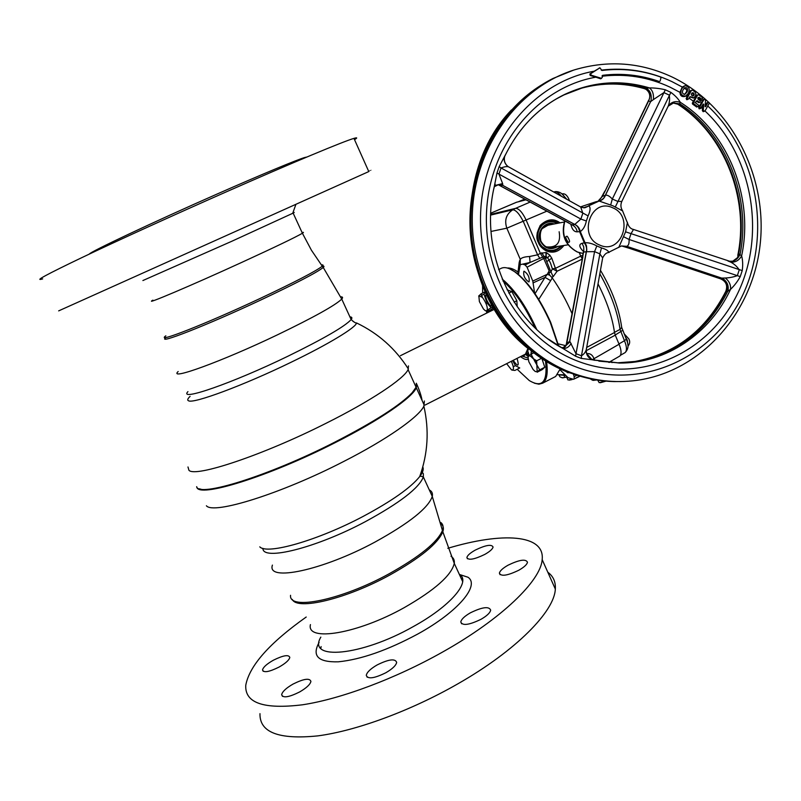 <?xml version="1.0" encoding="UTF-8"?>
<svg xmlns="http://www.w3.org/2000/svg" width="801" height="801" viewBox="0 0 801 801"><rect width="100%" height="100%" fill="white"/><g stroke="black" fill="none" stroke-linecap="round" stroke-linejoin="round"><path stroke-width="1.2" d="M199.649 488.81C210.743 494.307 275.674 472.62 334.608 442.522C380.455 419.434 413.386 396.425 416.2 387.003L412.044 393.081C400.029 405.656 374.217 422.137 334.608 442.522C275.674 472.62 210.743 494.307 199.649 488.81M416.55 383.749L416.32 387.764C412.505 397.506 379.774 420.165 334.808 442.823C268.255 476.865 197.657 498.502 196.796 486.958M206.398 505.761C213.276 514.853 281.271 493.726 343.589 461.536C387.083 439.409 419.073 416.8 423.879 406.177L424.39 401.001M422.788 466.953C423.879 469.226 422.848 472.45 419.684 476.615L419.684 476.615C410.683 487.759 391.899 500.995 363.334 516.305C317.907 540.465 267.013 554.963 259.794 546.853M416.78 384.24C419.574 390.598 421.346 395.994 422.077 400.43M528.3 352.33L526.387 353.501M527.929 348.465L525.446 354.122M527.679 351.529L528.36 348.835M196.645 486.688C198.438 497.681 268.615 475.984 334.558 442.272C374.267 421.837 400.14 405.316 412.175 392.72L416.089 387.253L416.33 383.238M408.47 365.897L408.089 369.631C403.984 378.793 370.903 400.921 325.727 423.459C262.788 455.258 195.023 477.776 188.926 470.267L187.985 466.973M190.087 396.375C187.594 398.728 187.094 400.21 188.585 400.8C193.441 403.954 243.664 385.341 290.933 362.332C328.851 344.05 356.245 327.319 356.535 322.943C355.654 323.234 353.852 322.112 351.148 319.569C352.43 317.877 352.019 316.986 349.917 316.876M353.521 321.401L353.021 321.421M58.663 310.878L368.78 171.574C371.994 170.072 371.974 170.022 368.72 171.434M42.673 278.888C33.462 281.622 46.608 274.493 82.123 257.491C117.717 240.56 174.478 214.708 227.204 191.459C293.466 162.223 343.919 141.236 353.952 138.383C357.396 137.361 357.586 137.782 354.513 139.644M89.372 254.057C89.161 252.345 152.53 222.438 216.801 194.172C262.057 174.218 297.772 159.419 305.071 157.407L306.823 157.046M542.678 560.73L542.187 559.509M447.819 548.295C502.077 532.004 544.95 534.127 542.177 559.619C540.845 580.575 501.887 618.803 442.683 651.994C395.614 678.557 340.846 699.013 302.508 704.79C263.669 709.526 244.746 703.008 245.767 685.235C249.441 665.681 269.597 642.953 306.212 617.03M547.804 572.214C553.271 576.239 555.774 581.846 555.323 589.045C554.572 611.193 516.365 650.512 457.641 683.954C410.953 710.717 356.325 730.832 317.827 735.879C278.778 739.814 259.494 732.404 259.975 713.651M470.417 612.805C464.57 616.189 461.366 619.243 460.785 621.956C462.357 625.971 469.136 625.06 481.131 619.233C486.958 615.839 490.132 612.805 490.673 610.142C489.031 606.137 482.282 607.028 470.417 612.805M377.141 664.94C370.583 668.755 366.958 672.209 366.277 675.293C367.639 679.358 374.177 678.497 385.892 672.72C392.44 668.885 396.024 665.451 396.665 662.417C395.243 658.372 388.735 659.213 377.141 664.94M293.066 684.064C286.187 688.029 282.393 691.563 281.652 694.657C282.793 698.242 288.781 697.351 299.594 691.974C306.453 687.989 310.227 684.465 310.918 681.431C309.727 677.856 303.769 678.737 293.066 684.064M273.371 660.214C266.833 663.939 263.219 667.173 262.528 669.926C263.579 672.96 269.086 672.009 279.048 667.083C285.577 663.338 289.171 660.114 289.812 657.421C288.72 654.397 283.244 655.328 273.371 660.214M475.283 550.087C470.157 552.97 467.363 555.453 466.883 557.556C468.315 560.53 474.262 559.488 484.745 554.442C489.842 551.549 492.615 549.075 493.066 547.013C491.584 544.049 485.656 545.07 475.283 550.087M508.054 565.196C502.778 568.209 499.884 570.873 499.393 573.176C500.985 576.68 507.484 575.689 518.888 570.192C524.154 567.158 527.018 564.515 527.479 562.242C525.826 558.758 519.348 559.739 508.054 565.196M320.8 648.309L321.121 646.587M461.116 578.222L462.598 579.023M509.867 268.946L515.784 272.33C528.5 282.292 540.134 298.963 550.667 322.322L558.647 345.902M554.692 376.971L555.674 376.46L559.909 369.431M558.217 345.652L550.347 322.613C539.684 298.973 527.919 282.112 515.063 272.03C509.015 267.734 504.23 266.573 500.715 268.565L498.633 269.577M546.582 361.762C548.134 373.246 546.813 380.395 542.617 383.198L538.903 384.2L534.347 383.178M517.176 369.271L529.251 380.535C542.357 388.315 547.794 381.847 545.541 361.131M527.028 353.321L528.61 355.894M523.123 355.304L524.315 355.594M524.234 354.743L523.894 356.595L522.272 355.734M528.199 356.755L526.337 354.923L526.968 354.302L528.72 355.934M527.819 351.228L529.251 355.504M526.337 354.923L524.545 354.583M531.293 351.198L530.933 354.302M528.069 358.037L521.711 356.014M531.343 351.238L531.223 354.132M528.209 359.309C526.227 359.979 523.674 359.078 520.55 356.605M516.885 358.468L517.366 359.489C519.248 366.688 517.867 366.968 513.221 360.33M492.355 305.862C491.003 306.773 489.181 304.941 486.898 300.365C485.526 297.001 485.316 294.948 486.277 294.237M534.998 327.769C525.216 306.653 514.532 291.043 502.958 280.931M482.602 285.927L482.663 293.016M486.297 311.078L486.878 313.001M502.187 279.078C514.703 289.441 526.207 306.212 536.69 329.381M293.046 212.896C294.778 212.195 294.668 212.335 292.715 213.306L231.819 241.261L142.898 280.54M320.831 637.115C306.703 660.775 361.001 656.319 413.156 626.662C450.422 606.227 470.888 581.977 459.854 574.597L467.974 577.241C480.149 585.261 458.332 611.694 417.882 633.971C387.534 650.272 361.001 659.553 338.272 661.816C318.067 662.357 311.679 655.899 319.108 642.452M566.798 199.279L562.122 194.052M628.014 345.882L627.273 340.135L625.231 336.52M566.707 377.241L567.969 379.974L571.273 379.474M572.034 379.594L569.351 380.115M582.127 259.154L557.075 271.249L553.171 276.665L550.968 271.909L552.38 268.836L550.537 263.179L547.664 257.712L546.042 256.39L546.442 252.575L549.887 255.239L547.664 257.712L543.709 258.473L549.156 270.838L548.845 272.961L549.786 275.284L547.283 274.292L549.156 270.838M549.887 255.239L551.799 258.232L555.413 268.335L552.38 268.836L557.075 271.249L555.413 268.335L580.725 256.13L579.273 252.695M563.924 245.466C558.748 252.005 552.71 253.737 545.811 250.663C541.856 248.21 539.383 245.506 538.382 242.553C535.809 238.157 536.52 232.35 540.525 225.121C547.223 218.953 553.721 218.192 560.019 222.838M562.522 245.687L554.062 251.264L545.261 250.022L539.714 245.066M540.525 225.121L547.844 220.916C551.739 220.055 555.393 220.776 558.798 223.079M539.794 226.122L540.465 225.291M548.144 220.846L558.497 223.129M562.152 245.747C553.881 253.747 546.122 253.036 538.873 243.594M562.222 245.737L554.062 251.264M560.86 245.947C556.915 250.152 552.249 251.374 546.853 249.622C543.298 248.19 540.685 245.617 539.023 241.902C536.75 235.704 537.701 230.227 541.897 225.471C546.522 221.286 551.599 220.595 557.136 223.399M542.467 246.858L546.823 249.592C552.179 251.334 556.825 250.132 560.75 245.957M557.937 246.398C550.748 250.503 544.93 248.771 540.495 241.191C536.059 231.889 545.151 220.535 554.222 223.97C545.141 220.455 535.959 231.859 540.425 241.221C544.89 248.841 550.738 250.563 557.967 246.388M541.456 85.016C493.666 114.443 464.61 176.34 470.768 237.647C476.915 298.973 517.156 352.961 568.65 372.505L567.959 372.845L565.886 371.414M524.144 271.219C528.099 273.992 529.741 277.526 529.071 281.832L528.76 281.932C524.805 279.138 523.173 275.594 523.854 271.319L524.144 271.219M597.686 380.115L599.178 382.638L605.236 381.056M606.047 381.126L600.319 382.738M590.017 378.713L592.65 380.265L595.564 379.774M593.331 380.375L596.735 379.974M525.136 199.309L523.403 199.709M518.648 201.672L522.843 199.89L518.527 201.702M561.471 196.315C558.667 192.851 556.385 191.349 554.612 191.819L555.243 191.609M626.302 339.083L624.47 340.735L620.044 329.381C617.581 311.879 610.843 293.356 599.809 273.802M624.84 352.75L625.18 352.56C627.083 350.478 626.843 346.543 624.47 340.735L618.953 343.909M518.107 274.132L518.047 272.02L518.648 273.151M507.263 268.015C510.257 267.744 513.852 269.076 518.047 272.02L519.198 262.287L520.27 259.344L520.229 264.68L518.487 274.453M591.809 359.449L586.743 353.631C590.137 353.251 592.56 354.913 594.002 358.628L594.722 360.34M557.045 246.538C550.237 249.872 544.84 248.04 540.845 241.021C538.652 229.817 542.808 224.19 553.331 224.14M557.035 223.419C551.529 220.645 546.472 221.346 541.877 225.512L539.473 228.816M537.121 233.201C540.665 222.067 547.564 218.583 557.836 222.758L558.427 223.149M553.171 276.665L551.759 277.356L549.786 275.284M551.759 277.356L552.259 277.937L550.677 280.64L545.03 277.386L547.283 274.292L532.795 281.071L534.617 293.066M548.845 272.961L550.968 271.909L545.401 258.282M547.023 261.396L551.799 258.232M490.683 215.089L512.78 209.792L515.574 208.35L490.703 214.358M539.904 258.503L537.591 254.818L529.581 256.5C524.595 256.751 521.491 257.702 520.27 259.344L506.833 228.185C504.219 220.235 506.202 214.107 512.78 209.792C515.914 209.962 519.448 213.917 523.373 221.627L537.591 254.818L540.395 253.396L542.688 257.081L530.062 262.458L520.229 264.68M530.192 202.052L515.574 208.35C518.948 208.46 522.492 212.405 526.187 220.175L540.395 253.396L546.092 252.465L545.892 256.34L542.688 257.081L543.709 258.473L527.078 267.194L532.795 281.071M541.746 252.766L545.06 257.862L545.892 256.34M529.581 256.5L530.062 262.458L525.156 264.991L527.078 267.194M526.047 199.799L516.475 202.263L490.753 213.186M582.197 258.773L580.725 256.13M597.997 283.854C606.888 301.276 612.385 317.496 614.497 332.515L615.258 335.148L586.242 350.708M572.004 313.581C566.407 300.625 559.829 288.74 552.259 277.937M592.34 359.659L619.083 344.23L615.258 335.148M588.805 357.286L587.393 355.354M559.859 369.641L568.049 377.692L573.486 379.304L579.604 376.17M574.147 378.763L574.177 376.59L576.89 375.309M574.177 376.59L573.426 374.187M558.127 343.819L565.937 345.692M550.677 280.64L538.743 299.394M535.028 293.677L545.03 277.386L533.146 282.873M525.156 264.991L523.003 264.22M557.606 374.698L565.005 374.778M559.078 374.968L559.869 376.8L562.092 377.772L567.318 377.071M562.702 377.872L567.108 376.87M564.014 375.419L564.785 377.191M619.083 344.23C621.426 350.057 621.666 354.002 619.824 356.045L619.493 356.235M529.231 355.344L527.659 353.001M610.803 361.251L612.024 362.623M611.614 361.651L609.201 362.432M550.988 247.479L568.079 244.826M556.214 246.658L548.134 247.799M559.148 231.759C561.01 242.833 556.775 247.869 546.422 246.878L544.74 246.047M544.52 225.992L552.51 224.31M541.877 228.806L548.064 225.181M688.349 93.306L685.636 96.1C681.15 95.94 679.859 93.457 681.751 88.631L684.905 85.717C688.96 86.218 690.112 88.751 688.349 93.306M684.905 85.717L682.272 87.039L679.919 92.315C680.169 95.709 681.821 97.091 684.885 96.45L685.426 96.18M684.495 87.95L686.868 89.832L686.387 92.055L684.414 94.428M687.188 91.835C688.059 88.731 687.308 87.349 684.925 87.699L683.183 89.602C681.821 92.355 682.372 93.947 684.825 94.378L687.188 91.835M573.516 70.158L553.04 78.448C501.286 104.35 467.183 166.918 471.238 230.918C475.213 294.948 516.415 352.51 569.972 372.775C584.44 378.262 599.198 381.196 614.257 381.586L623.779 381.476M601.541 78.328L600.65 78.808L602.252 77.427L602.672 75.304C622.007 72.961 640.88 75.024 659.293 81.512L660.164 81.001L660.915 77.947L660.414 76.936C641.401 70.208 621.896 68.055 601.911 70.458L599.939 67.835L594.272 71.179C534.207 81.762 484.755 140.586 480.8 209.411C476.525 278.217 518.197 345.121 575.829 366.848C639.578 391.309 711.358 359.309 741.556 297.481C772.164 235.844 758.187 152.911 707.774 105.982M667.363 107.895L668.144 106.283C669.576 102.678 669.936 98.944 669.225 95.079L663.899 92.596L653.416 99.574C653.866 94.097 652.525 90.203 649.381 87.89C654.918 87.91 660.234 88.541 665.321 89.782L670.888 92.385C675.133 95.509 678.267 98.813 680.289 102.288L679.608 103.79L680.309 104.13L677.125 103.79M705 110.979C753.24 156.175 766.467 235.844 736.92 294.938C707.784 354.222 638.818 384.7 577.741 361.161C522.372 340.175 482.462 275.824 486.668 209.772C490.552 143.699 538.092 87.259 595.834 77.186L600.65 78.808M565.876 345.992L566.808 343.309L569.781 341.276L575.959 353.662L581.476 355.794L581.346 358.437L575.579 356.205L561.521 347.604M493.897 188.545L496.98 173.006L499.173 166.608L505.631 154.393M582.878 250.863L582.687 250.753C579.083 246.768 578.883 244.285 582.077 243.294L585.02 242.743C588.655 242.553 592.59 243.624 596.835 245.957L601.491 247.899C606.497 249.441 608.82 250.983 608.46 252.525L609.231 252.355M622.707 210.963L613.025 205.867L599.108 201.041C602.142 200.33 604.254 198.368 605.436 195.164L605.486 195.164C607.448 194.893 609.731 196.195 612.314 199.038L617.591 201.321L621.786 201.482M583.609 207.789L588.975 205.917C590.697 207.599 590.397 210.923 588.084 215.9L586.362 220.996C585.251 226.122 583.238 229.637 580.304 231.529L579.614 231.679L584.319 242.863M568.239 242.262C570.262 242.573 569.932 240.58 567.258 236.305C565.025 236.105 565.356 238.087 568.239 242.262M579.614 231.679L577.241 231.819C574.147 231.97 572.004 229.396 570.803 224.08M588.234 206.047L599.108 201.041L595.814 201.792L588.324 205.977M598.447 201.101L599.639 200.801C602.582 199.569 604.485 197.747 605.346 195.324L605.436 195.164M697.751 106.613L696.6 106.994L698.532 106.303L698.412 105.001L695.879 103.139L695.648 102.037L697.22 100.716L696.49 101.086L698.632 102.668L699.373 102.298L697.22 100.716M705.11 106.643L705.611 106.713L705.09 106.493L705.551 100.365L704.76 99.284L703.008 99.724L704.349 99.234M704.269 111.379L703.148 111.679L702.357 110.538L704.97 111.049L709.235 103.329L708.885 102.318L707.754 102.568M692.795 95.95L693.376 94.218L691.824 93.126M692.935 92.656L691.293 94.087L691.523 95.189L693.195 95.95C694.667 94.808 694.577 93.717 692.935 92.656L692.204 93.036L693.376 94.218M701.756 99.134L700.805 99.404L698.162 97.512M700.805 99.404L701.546 99.034L699.143 97.251L698.412 97.622M706.943 102.698L705.1 106.333M705.611 106.713L707.924 102.538M595.834 77.186L590.157 75.454L589.916 73.962L594.272 71.179M702.357 110.538L702.847 104.681M703.288 110.228L703.719 104.25L702.857 104.831M703.719 104.25L703.208 104.04L700.635 108.385L699.704 107.164L703.919 99.574M700.144 108.485L699.063 108.766L699.994 108.305M699.063 108.766L698.742 107.464L703.008 99.724M698.742 107.464L699.704 107.164M699.143 97.251L697.821 98.123L698.061 99.214L700.204 100.796L700.334 102.087L699.373 102.298M698.632 102.668L699.613 102.418M696.73 107.064L692.525 104.04L692.454 102.888L696.83 95.119L697.701 94.959M697.561 106.523L693.696 103.669L692.525 104.04M692.454 102.888L693.466 102.568L697.691 94.969L698.652 94.748L702.387 97.512L702.507 98.813L701.546 99.034M693.466 102.568L693.696 103.669M697.691 94.969L696.83 95.119M687.909 99.314L686.637 99.684L686.257 98.293L687.228 97.982L691.473 90.363L692.434 90.153C696.419 92.355 696.89 94.908 693.836 97.792L690.682 96.701L689.961 97.071L693.586 97.872M690.682 96.701L689.721 96.921L688.58 98.964L687.468 99.084L687.228 97.982M686.257 98.293L690.592 90.533M686.868 89.832L684.214 88.19M658.622 81.892C640.269 75.414 621.456 73.342 602.172 75.654M582.077 243.294L583.729 246.878L583.819 250.843L566.277 344.43M584.4 242.963C586.452 245.927 587.083 248.851 586.292 251.714L583.498 252.125M582.878 256.791L566.808 343.309L565.065 346.973M585 242.743L580.284 231.539C579.513 228.145 577.661 225.782 574.728 224.46L580.865 219.063L582.828 213.246L580.705 207.028M579.604 231.559C578.923 228.045 577.341 225.692 574.838 224.52L502.878 185.442L498.152 184.751M577.241 231.819C576.6 228.525 574.848 226.192 571.984 224.821L574.838 224.52M572.004 224.831L498.582 184.921M585.671 206.928L584.52 207.759M584.71 207.729L583.959 207.809M598.367 201.121L602.352 196.365L605.346 195.324M598.027 201.191L602.352 196.365L605.005 191.329L648.73 100.105M610.662 204.996L612.314 199.038L665.321 89.782M721.711 279.259L720.379 278.738L721.801 278.137L626.512 246.287L623.118 246.338L628.455 248.05L622.577 246.227M737.731 255.309L740.164 253.897C751.308 197.637 726.857 134.648 680.309 104.13M728.88 261.296L730.071 261.486M736.419 258.473L732.715 261.236C735.879 260.215 737.831 257.902 738.552 254.328C749.796 198.007 725.285 134.878 678.607 104.4L673.361 103.079L679.608 103.79M740.164 253.897L739.894 254.618L741.636 255.849C742.797 260.295 742.988 265.211 742.227 270.598L740.234 276.625C737.651 281.361 734.437 285.597 730.562 289.331L727.809 291.234L726.347 291.234C728.469 285.877 727.298 281.642 722.812 278.548C727.168 281.632 728.89 285.647 727.989 290.603M739.894 254.618C738.432 257.862 736.109 260.055 732.935 261.186L728.76 261.256M721.731 278.117L725.336 277.997C729.581 277.827 733.586 277.036 737.341 275.634L739.253 269.857C737.06 266.523 734.177 263.93 730.602 262.067C735.338 262.558 739.013 260.485 741.636 255.849C753.961 198.167 728.66 132.876 680.289 102.288C675.213 100.726 671.198 102.007 668.254 106.143L673.321 103.089M730.602 262.067L727.969 260.986M618.762 247.449L625.591 231.829L742.227 270.598M623.899 236.886L629.065 239.469C629.316 243.444 628.535 245.727 626.732 246.328L722.812 278.548M725.336 277.997C729.19 281.131 730.933 284.906 730.562 289.331C710.006 333.667 666.072 363.574 619.263 363.053L581.346 358.437M632.81 229.236L633.481 229.456L630.998 233.722L629.065 239.469L740.234 276.625M619.273 246.988L621.346 245.997L626.732 246.328L621.446 245.967M625.591 231.829L627.453 222.348M621.706 245.917L623.118 246.338L621.536 245.957M607.979 252.645L621.346 245.997L626.512 246.287M598.878 361.141L617.781 362.803L634.893 361.491C675.854 353.652 706.332 330.232 726.347 291.234L725.896 291.073C727.829 285.316 725.986 281.201 720.379 278.738L628.545 248.04L720.469 278.808M668.104 106.383L621.906 201.231C620.425 204.515 620.615 207.639 622.467 210.633L627.604 223.329C628.865 226.943 630.828 228.986 633.481 229.456L730.312 261.466M615.298 206.988L670.888 92.385M599.128 201.041C602.172 200.33 604.294 198.368 605.486 195.164L650.612 101.687L648.59 100.966L649.581 98.313M653.416 99.574L650.532 101.717L605.416 195.164M580.304 231.529C579.544 228.135 577.701 225.772 574.778 224.45L502.878 185.442M586.362 220.996L580.865 219.063L498.953 174.097L502.627 183.589L495.388 185.371L494.247 186.933M509.096 167.149L508.395 166.778C506.622 166.358 504.179 166.758 501.056 167.97L499.173 166.608M588.084 215.9L501.056 167.97L498.953 174.097L496.98 173.006M588.975 205.917L585.01 207.709M508.395 166.778L508.124 166.588C504.82 163.925 503.679 160.5 504.71 156.305M645.836 88.08L646.387 88.33C650.332 90.723 651.874 94.808 651.013 100.586C651.934 94.648 649.771 90.633 644.515 88.541L645.836 88.08C624.57 82.082 603.233 82.082 581.826 88.1L563.864 94.959L555.463 99.394M646.387 88.33L649.381 87.89C620.785 79.429 592.71 81.532 565.176 94.198C552.8 100.135 541.566 108.095 531.474 118.087M651.013 100.586L650.692 101.407M644.324 88.621L646.047 89.362C649.891 92.355 650.732 96.23 648.59 100.966L605.005 191.329M644.114 88.561L644.515 88.541C623.689 82.633 602.763 82.493 581.726 88.13C602.582 82.523 623.378 82.673 644.114 88.561M498.322 184.721L568.82 222.938M502.627 183.589L502.828 185.421M494.407 186.653L498.282 184.731L502.638 185.311M501.967 185.031L498.863 184.661M495.208 185.792L494.387 186.343M608.46 252.525L607.829 252.685C606.037 252.976 604.314 254.708 602.662 257.872L599.869 253.857L594.552 251.644L586.292 251.714M602.532 258.613L586.362 349.346C585.992 354.823 588.425 358.397 593.681 360.07L592.82 359.909C588.284 358.147 586.062 354.833 586.152 349.947C585.401 352.35 583.839 354.302 581.476 355.794L599.869 253.857L601.491 247.899M596.835 245.957L594.552 251.644L575.579 356.205M585.02 242.743L586.462 245.797L586.773 249.882L569.461 342.317L563.814 347.474L561.651 347.634L548.485 339.173M569.721 341.266L586.252 251.864M563.203 347.594L569.461 342.317M571.173 343.419C569.02 346.953 566.477 348.605 563.534 348.375L562.713 348.175M586.362 349.346L586.412 348.465M636.384 361.381C677.296 353.551 707.774 330.172 727.809 291.234M599.759 67.915L590.778 73.642L591.008 75.134L601.371 78.298M591.008 75.134L590.157 75.454M589.916 73.962L590.778 73.642M492.995 306.973L489.361 308.765L487.068 310.728L487.258 311.459L492.174 309.036L493.336 307.554M487.068 310.728L485.276 310.698L483.464 309.006L479.378 301.576L478.848 295.779L482.452 297.421C486.367 302.988 487.909 307.424 487.068 310.728M486.017 303.459L487.038 302.958L491.183 307.864M481.381 295.429L483.984 294.157L487.038 302.958M478.668 296.12L481.111 293.767L482.452 297.421M485.146 291.794L481.111 293.767M485.366 292.285L483.984 294.157M517.206 306.773L516.845 300.715L514.092 302.077M508.835 293.106L511.829 291.634L507.093 289.782M516.845 300.715L511.829 291.634M539.714 369.852L537.171 371.684L535.278 371.534L533.136 369.551L528.86 361.792L528.069 357.717L528.57 356.085C529.431 355.374 530.773 356.065 532.595 358.147L536.66 360.8L535.048 361.782L539.714 369.852L544.79 367.248L541.987 358.878M541.306 358.437L536.66 360.8L537.171 372.205L542.207 369.621L544.79 367.248M528.29 356.515L531.083 354.202L535.048 361.782M535.779 360.42L536.039 361.181M533.546 352.951L531.083 354.202M513.301 366.708L515.423 365.636L519.749 367.959L514.893 370.432L511.979 370.082M511.328 361.291C514.092 367.599 514.152 370.462 511.519 369.882L506.632 363.674M512.66 360.61L515.423 365.636M421.476 471.358L423.339 473.691L423.339 476.925C419.253 487.909 399.939 502.818 365.386 521.641C315.984 548.054 262.348 561.251 262.928 548.365M429.286 489.892C431.919 491.243 432.91 493.416 432.27 496.4C428.445 507.884 409.351 523.103 374.988 542.067C322.282 570.602 266.292 582.077 272.42 565.106M440.89 522.542C443.083 524.335 443.624 526.918 442.512 530.312C437.616 542.107 419.814 556.595 389.136 573.776C341.196 600.169 288.6 610.722 290.543 595.313M441.231 524.014C443.394 525.816 443.924 528.39 442.823 531.764C437.947 543.549 420.235 557.997 389.686 575.098C346.242 598.988 297.081 610.642 292.315 599.448M450.993 556.254C453.566 557.886 454.658 560.259 454.277 563.373C451.514 575.318 434.833 590.087 404.215 607.649C357.416 633.931 306.102 642.142 310.438 624.6M187.935 391.619C178.132 401.902 232.32 383.238 287.649 356.355C323.784 338.653 344.951 326.397 351.148 319.569L341.747 299.073C343.108 297.541 342.768 296.801 340.725 296.841M178.152 371.524C167.91 381.006 221.877 361.481 277.516 334.798C313.862 317.256 335.269 305.351 341.747 299.073L323.244 267.474C324.475 266.343 324.155 265.922 322.302 266.222M166.157 337.401C155.074 345.531 206.468 325.506 260.435 300.175C296.05 283.374 316.986 272.47 323.244 267.474L322.272 266.182C323.504 265.061 323.193 264.66 321.351 264.961M165.857 335.809C154.513 343.979 205.737 323.964 259.664 298.683C295.138 281.962 316.015 271.128 322.272 266.182L311.469 250.292L302.408 233.251C303.879 232.33 303.779 232.13 302.127 232.63M152.871 300.155C142.298 306.252 190.548 285.867 241.762 262.388C275.374 246.958 295.589 237.236 302.408 233.251L292.936 212.666M545.381 258.242L547.544 257.542M546.122 253.947L545.902 253.426M553.922 192.11L554.612 191.819L553.771 192.03M622.647 330.382L615.198 335.018M614.477 332.365L620.044 329.381L621.696 327.439L626.402 339.304C627.263 341.997 630.217 347.113 625.18 352.56L620.515 355.254M580.745 256.18L582.838 255.169M621.576 326.448L621.696 327.439C619.193 309.066 612.104 290.002 600.44 270.247M519.198 262.287L520.039 264.961M546.953 211.134L506.833 228.185L490.993 231.449M516.805 202.142L490.753 213.206M586.592 347.484L614.497 332.515M519.559 260.705L520.079 264.901M589.796 74.062L590.507 73.952M571.413 372.705C514.212 351.158 471.629 286.878 472.26 218.373C472.68 149.877 516.605 87.549 574.918 69.717C608.319 59.945 640.7 62.358 672.039 76.976C731.914 105.562 767.979 177.091 760.069 245.176C752.389 313.261 701.386 371.304 637.015 380.325C614.888 383.349 593.02 380.805 571.413 372.705M682.272 87.039L671.869 81.582C649.321 71.069 625.771 67.244 601.211 70.118M602.072 76.225C625.661 73.422 648.309 77.056 670.006 87.139L679.919 92.315M612.535 207.719C590.808 197.286 577.421 236.786 599.899 245.146C621.626 255.209 634.722 216.23 612.535 207.719M564.935 220.876C561.201 234.993 565.406 245.386 577.531 252.045L583.058 253.476M568.96 239.329L568.079 237.496M706.132 104.48L705.301 103.74M701.235 107.574L702.577 108.756M702.327 101.166L698.051 97.702M694.938 102.398L695.889 103.139M698.702 105.412L699.563 106.143M689.06 98.102L693.476 101.286M696.239 96.32L695.618 95.85M689.951 91.845L689.15 91.314M685.896 95.98L687.178 96.831M686.147 98.483L687.598 99.564M692.294 103.259L693.035 103.88M593.681 360.07L617.781 362.803M568.65 372.505L589.666 378.643M423.879 406.177C429.326 430.137 427.934 453.616 419.684 476.615L420.565 476.134L423.339 476.925L432.27 496.4L442.823 531.764L454.277 563.373L462.668 581.596M424.28 405.296L416.32 387.764M425.151 405.016L525.867 353.912M527.448 353.111L528.42 352.61M527.959 348.495L527.609 351.118M400.43 355.694L494.387 309.296M408.089 369.631L416.089 387.253M408.38 369.001C395.454 348.645 378.172 333.296 356.535 322.943M368.78 171.574L353.952 138.383M542.177 559.619L555.323 589.045M460.785 621.956L461.636 623.789M366.277 675.293L367.218 677.245M281.652 694.657L282.493 696.359M262.528 669.926L263.209 671.298M466.883 557.556L467.444 558.778M499.393 573.176L500.064 574.677M542.617 383.198L555.674 376.46M515.784 272.33L515.063 272.03M292.715 213.306L295.759 204.746M561.982 193.912C564.665 193.251 566.958 194.983 568.89 199.119L569.431 200.751M624.019 333.647L628.855 338.923C630.177 341.486 629.896 343.859 628.024 346.032M545.261 250.022L545.811 250.663M525.086 199.279L522.653 199.95M565.766 198.708C564.174 196.045 561.181 191.179 555.083 191.649L553.721 192M573.486 379.304L579.934 376.26M558.718 374.888L565.606 375.369M619.824 356.045L608.81 362.402M564.315 221.997L547.353 225.321M546.422 246.878L547.033 247.389M685.636 96.1L684.885 96.45M527.318 347.954C459.213 293.917 450.182 173.447 511.438 109.967M561.661 347.634L564.625 349.286C510.527 322.322 478.097 248.18 494.978 183.829L495.368 185.892M504.26 157.266C518.197 128.2 538.502 107.184 565.176 94.198L563.864 94.959M580.485 206.898L595.594 201.862M564.745 220.776C560.8 234.613 564.875 244.966 576.97 251.844M699.764 108.816L700.635 108.385M693.836 97.792L693.115 98.123M580.815 253.096L577.451 252.045M677.926 104.31C724.665 134.758 749.325 198.368 737.881 254.908M674.001 103.019L676.915 103.669M584.99 207.719L581.326 207.369L508.124 166.588C503.819 163.544 503.789 158.117 504.26 157.276M601.181 197.757L604.835 191.129M583.358 251.854L582.497 257.221M563.784 347.484L564.755 347.103M634.893 361.491C675.573 353.722 705.911 330.262 725.926 291.113M599.168 68.035L599.939 67.835M568.93 372.565L585.911 377.772"/></g></svg>
